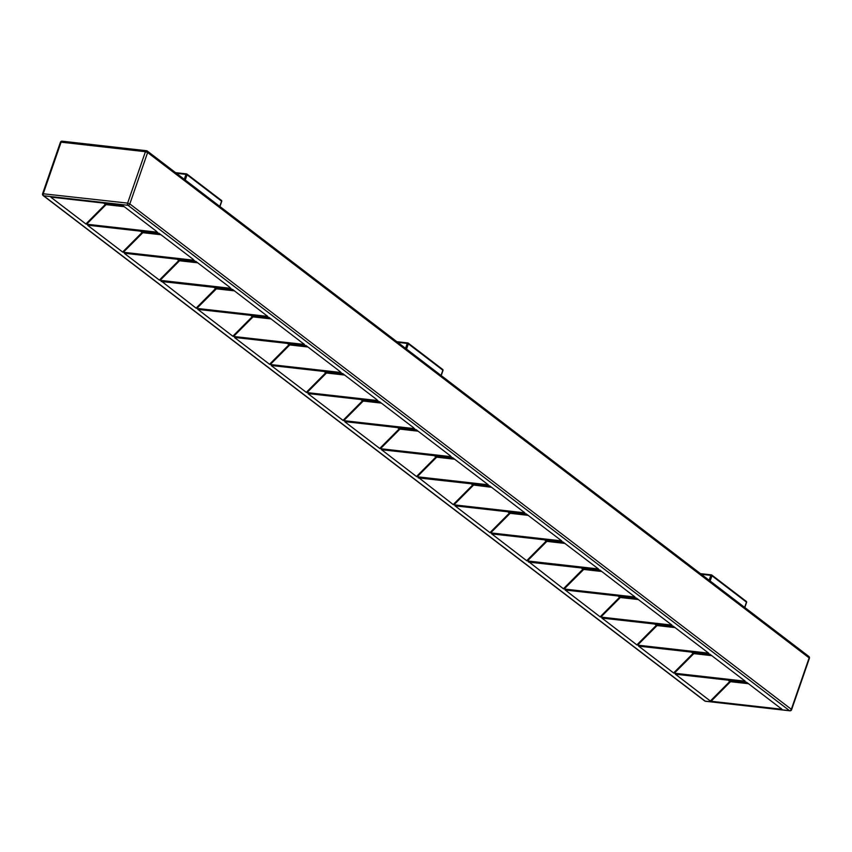 <?xml version="1.0" encoding="UTF-8"?>
<svg xmlns="http://www.w3.org/2000/svg" width="852" height="852" viewBox="0 0 852 852"><rect width="100%" height="100%" fill="white"/><g stroke="black" fill="none" stroke-linecap="round" stroke-linejoin="round"><path stroke-width="1.28" d="M408.353 343.313L442.476 369.385A0.831 0.618 127.4 0 1 442.87 370.215L442.774 370.482M407.959 343.005L407.256 343.431L408.353 343.835A0.831 0.618 -52.6 0 0 407.959 343.005M187.078 174.266L221.2 200.337A0.831 0.618 127.4 0 1 221.595 201.157L221.499 201.434M186.684 173.957L185.97 174.383L187.067 174.788A0.831 0.618 -52.6 0 0 186.684 173.957M711.952 575.249L746.075 601.32A0.831 0.618 127.4 0 1 746.458 602.14L746.373 602.417M711.548 574.94L710.845 575.366L711.942 575.771A0.831 0.618 -52.6 0 0 711.548 574.94M234.438 290.862L216.408 288.828L216.887 287.614M266.751 315.549L267.688 316.401L196.812 308.392L216.408 288.828M601.757 571.49L583.726 569.445L584.216 568.231M634.069 596.176L635.017 597.028L564.13 589.009L583.726 569.445M617.902 595.953L619.617 597.263L600.138 616.837L565.206 590.021L636.337 598.04L671.93 625.102L600.862 617.072L620.341 597.497L638.489 599.552M600.138 616.837L600.862 617.072M216.291 288.817L215.556 288.583L196.088 308.158L196.812 308.392M196.088 308.158L161.752 281.384M267.688 316.401L232.5 289.392L161.145 281.469M510.146 513.309L509.411 513.074L489.943 532.649L455.011 505.832L526.142 513.852L561.734 540.913L490.667 532.883L510.146 513.309L528.293 515.364M489.943 532.649L490.667 532.883M657.073 625.56L656.349 625.325L636.87 644.9L601.938 618.083L673.069 626.103L708.662 653.154L637.594 645.134L657.073 625.56L675.221 627.615M636.87 644.9L637.594 645.134M730.537 681.685L729.813 681.451L710.334 701.026L675.412 674.209L746.533 682.228L781.944 709.269L711.058 701.26L730.537 681.685L748.684 683.73M710.334 701.026L711.058 701.26M693.805 653.622L693.081 653.388L673.602 672.963L638.67 646.146L709.801 654.166L745.212 681.206L674.326 673.197L693.805 653.622L711.952 655.667M673.602 672.963L674.326 673.197M156.555 231.371L122.305 205.204L51.557 197.195M157.492 232.213L86.616 224.204L106.085 204.629L124.232 206.674M106.085 204.629L105.36 204.395L85.892 223.97L86.616 224.204M85.892 223.97L50.95 197.281M193.287 259.423L159.036 233.267L88.288 225.258M194.224 260.275L123.348 252.267L142.816 232.692L160.964 234.737M142.816 232.692L142.092 232.458L122.624 252.032L123.348 252.267M122.624 252.032L87.681 225.343M230.019 287.486L195.768 261.33L125.02 253.321M230.956 288.338L160.08 280.329L179.548 260.755L197.696 262.799M179.548 260.755L178.824 260.52L159.356 280.095L160.08 280.329M159.356 280.095L124.413 253.406M546.877 541.371L546.143 541.137L526.674 560.712L491.742 533.895L562.874 541.915L598.466 568.976L527.399 560.946L546.877 541.371L565.025 543.427M526.674 560.712L527.399 560.946M340.214 371.674L305.964 345.507L235.216 337.509M341.151 372.526L270.276 364.518L289.755 344.943L307.902 346.988M289.755 344.943L289.02 344.698L269.551 364.283L270.276 364.518M269.551 364.283L234.609 337.594M376.946 399.737L342.696 373.57L271.948 365.572M377.883 400.589L307.008 392.58L326.486 372.995L344.634 375.05M326.486 372.995L325.752 372.761L306.283 392.346L307.008 392.58M306.283 392.346L271.351 365.657M436.682 457.183L435.947 456.949L416.479 476.524L381.547 449.707L452.678 457.726L488.271 484.788L417.203 476.758L436.682 457.183L454.83 459.239M416.479 476.524L417.203 476.758M413.678 427.8L379.428 401.633L308.68 393.635M414.615 428.652L343.739 420.643L363.218 401.058L381.366 403.113M363.218 401.058L362.483 400.823L343.015 420.398L343.739 420.643M343.015 420.398L308.083 393.709M450.41 455.863L416.159 429.696L345.411 421.687M451.347 456.715L380.471 448.695L399.95 429.12L418.098 431.176M399.95 429.12L399.215 428.886L379.747 448.461L380.471 448.695M379.747 448.461L344.815 421.772M523.873 511.988L524.821 512.84L453.935 504.821L473.414 485.246L472.53 484.894L491.561 487.301M472.679 485.012L453.211 504.586L453.935 504.821M453.211 504.586L418.875 477.812M524.821 512.84L489.623 485.821L418.279 477.897M253.023 316.88L252.288 316.646L232.82 336.22L197.888 309.393L269.019 317.413L304.42 344.464L233.544 336.455L253.023 316.88L271.17 318.925M232.82 336.22L233.544 336.455M583.609 569.434L582.885 569.2L563.406 588.775L564.13 589.009M563.406 588.775L529.081 562M635.017 597.028L599.819 570.009L528.474 562.086M60.662 142.699L61.088 142.167A1.661 1.022 -83.6 0 1 62.153 141.187A1.661 1.022 -83.6 0 1 62.494 141.336M145.426 151.699L147.62 152.529A1.661 1.235 -52.6 0 0 146.832 150.868A1.661 1.022 96.4 0 0 146.501 150.729A1.661 1.022 96.4 0 0 145.426 151.699L127.63 203.106A1.661 1.022 96.4 0 0 127.992 205.289A1.661 1.235 -52.6 0 0 129.823 203.926L127.63 203.106L42.6 193.702A1.661 1.661 0 0 0 43.164 195.566A1.661 1.235 -52.6 0 0 43.644 195.758A1.661 1.022 -83.6 0 1 43.282 193.574L61.088 142.167L145.426 151.699M42.866 194.096A1.661 1.235 -52.6 0 0 43.164 195.566L704.679 700.94A1.661 1.661 0 0 0 705.499 701.271A1.661 1.022 -83.6 0 1 705.168 701.132A1.661 1.235 127.4 0 1 704.679 700.94M808.356 656.242A1.661 1.235 127.4 0 1 809.134 657.904L809.4 658.298A1.661 1.661 0 0 0 808.836 656.434L147.321 151.06A1.661 1.661 0 0 0 146.501 150.729L62.153 141.187A1.661 1.661 0 0 0 60.396 142.305L42.6 193.702M705.861 701.217A1.661 1.022 -83.6 0 1 705.499 701.271L789.847 710.813A1.661 1.661 0 0 0 791.604 709.695L791.338 709.301A1.661 1.235 127.4 0 1 789.506 710.664A1.661 1.022 96.4 0 0 789.847 710.813M470.975 483.702L472.53 484.894M619.617 597.263L620.341 597.497M105.36 204.395L106.17 204.64M103.646 203.085L105.211 204.278M105.552 203.298L105.179 204.256M106.212 204.64L106.692 203.426M142.092 232.458L142.944 232.702L143.424 231.488M140.378 231.148L141.943 232.34M142.284 231.361L141.911 232.319M178.824 260.52L179.634 260.765M177.109 259.21L178.643 260.382L179.016 259.423M179.676 260.765L180.155 259.551M215.556 288.583L216.365 288.828M213.841 287.273L215.375 288.434L215.748 287.486M252.288 316.646L253.097 316.88M250.573 315.336L252.139 316.518M252.48 315.549L252.107 316.497M253.14 316.891L253.619 315.677M289.02 344.698L289.829 344.943M287.305 343.399L288.871 344.581M289.211 343.612L288.839 344.559M289.872 344.953L290.351 343.739M325.752 372.761L326.604 373.016L327.083 371.802M324.037 371.451L325.602 372.643M325.943 371.674L325.57 372.622M362.483 400.823L363.293 401.068M360.769 399.513L362.302 400.685L362.675 399.737M363.335 401.079L363.815 399.865M399.215 428.886L400.025 429.131M397.501 427.576L399.034 428.748L399.407 427.8M400.067 429.142L400.557 427.928M435.947 456.949L436.757 457.194M434.232 455.639L435.798 456.832M436.139 455.863L435.766 456.81M436.799 457.204L437.289 455.99M472.871 483.915L472.498 484.873M473.531 485.267L474.021 484.053M509.411 513.074L510.263 513.319L510.753 512.116M507.707 511.764L509.262 512.957M509.602 511.977L509.23 512.936M546.143 541.137L546.995 541.382L547.485 540.168M546.334 540.04L545.994 541.02L544.439 539.827M582.885 569.2L583.695 569.445M581.171 567.89L582.693 569.061L583.066 568.103M619.457 597.145L620.426 597.508M619.798 596.166L619.425 597.124M620.469 597.508L620.948 596.293M656.349 625.325L657.158 625.57M654.634 624.015L656.189 625.208M656.541 624.228L656.157 625.187M657.201 625.57L657.68 624.356M693.081 653.388L693.89 653.633M691.366 652.078L692.921 653.271M693.272 652.291L692.889 653.25M693.933 653.633L694.412 652.419M729.813 681.451L730.665 681.696L731.144 680.482M730.004 680.354L729.653 681.334L728.098 680.141M406.532 349.086L408.353 343.835L442.87 370.215L441.048 375.455M397.714 342.344L407.256 343.431L405.552 348.34M407.607 342.973L396.957 341.769M185.257 180.038L187.067 174.788L221.595 201.157L219.773 206.408M176.439 173.297L185.97 174.383L184.277 179.282M186.332 173.925L175.672 172.722M710.131 581.021L711.942 575.771L746.458 602.14L744.648 607.391M701.313 574.28L710.845 575.366L709.152 580.276M711.207 574.908L700.546 573.705M127.992 205.289L789.506 710.664L705.168 701.132L43.644 195.758L127.992 205.289M147.62 152.529L809.134 657.904L791.338 709.301L129.823 203.926L147.62 152.529M670.801 624.239L671.749 625.08M565.206 590.148L565.813 590.063M303.482 343.612L304.42 344.464M197.877 309.532L198.484 309.446M487.142 483.925L488.089 484.777M381.547 449.835L382.143 449.75M560.605 540.051L561.553 540.903M455.011 505.96L455.618 505.875M597.337 568.114L598.285 568.966M491.742 534.023L492.349 533.938M707.533 652.302L708.481 653.143M601.938 618.211L602.545 618.126M744.265 680.365L745.212 681.206M638.67 646.274L639.277 646.189M780.996 708.417L781.944 709.269M675.402 674.337L676.009 674.251M441.208 375.572L442.997 370.407A0.831 0.831 0 0 0 442.72 369.48L408.204 343.1A0.831 0.831 0 0 0 407.788 342.941L396.872 341.705M219.933 206.525L221.722 201.36A0.831 0.831 0 0 0 221.445 200.422L186.918 174.053A0.831 0.831 0 0 0 186.513 173.893L175.597 172.658M744.808 607.508L746.597 602.343A0.831 0.831 0 0 0 746.309 601.416L711.793 575.036A0.831 0.831 0 0 0 711.388 574.876L700.472 573.641M809.4 658.298L791.604 709.695"/></g></svg>

